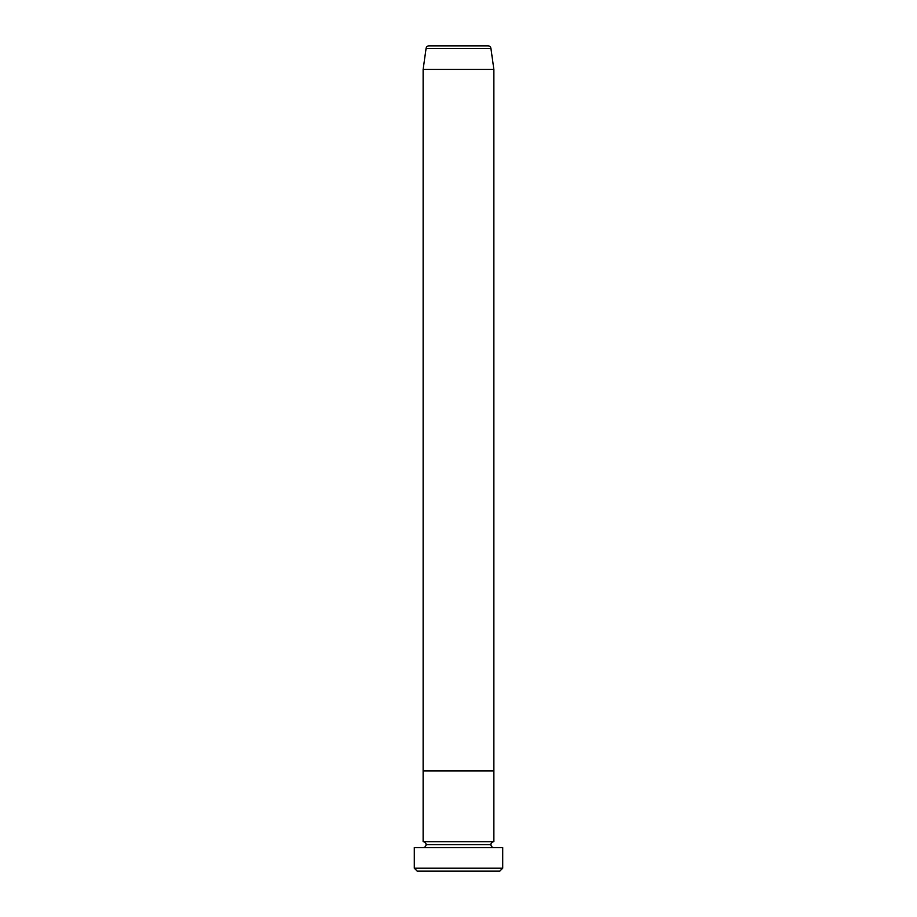 <?xml version="1.0" encoding="UTF-8"?>
<svg xmlns="http://www.w3.org/2000/svg" width="917" height="917" viewBox="0 0 917 917"><rect width="100%" height="100%" fill="white"/><g stroke="black" fill="none" stroke-linecap="round" stroke-linejoin="round"><path stroke-width="1.38" d="M414.289 868.204L417.235 871.15L499.765 871.15L502.711 868.204L414.289 868.204L502.711 868.204L502.711 847.572L414.289 847.572L414.289 868.204L414.289 847.572L502.711 847.572L502.711 868.204L499.765 871.15L417.235 871.15L414.289 868.204M426.073 844.626A2.946 2.946 0 0 1 423.127 847.572A2.946 2.946 0 0 0 426.073 844.626A2.946 2.946 0 0 0 423.127 841.68A2.946 2.946 0 0 1 426.073 844.626L490.927 844.626A2.946 2.946 0 0 1 493.873 841.68L493.873 770.933L423.127 770.933L423.127 841.68L493.873 841.68A2.946 2.946 0 0 0 490.927 844.626L426.073 844.626M493.873 847.572A2.946 2.946 0 0 1 490.927 844.626A2.946 2.946 0 0 0 493.873 847.572M423.127 770.933L493.873 770.933L493.873 841.68L423.127 841.68L423.127 770.933L493.873 770.933L493.873 69.428L490.916 48.383A2.946 2.946 0 0 0 487.993 45.85L429.007 45.85A2.946 2.946 0 0 0 426.084 48.383L490.916 48.383L426.084 48.383L423.127 69.428L493.873 69.428L423.127 69.428L423.127 770.933L493.873 770.933L493.873 69.428L490.916 48.383A2.946 2.946 0 0 0 487.993 45.85L429.007 45.85A2.946 2.946 0 0 0 426.084 48.383L423.127 69.428L423.127 770.933"/></g></svg>
